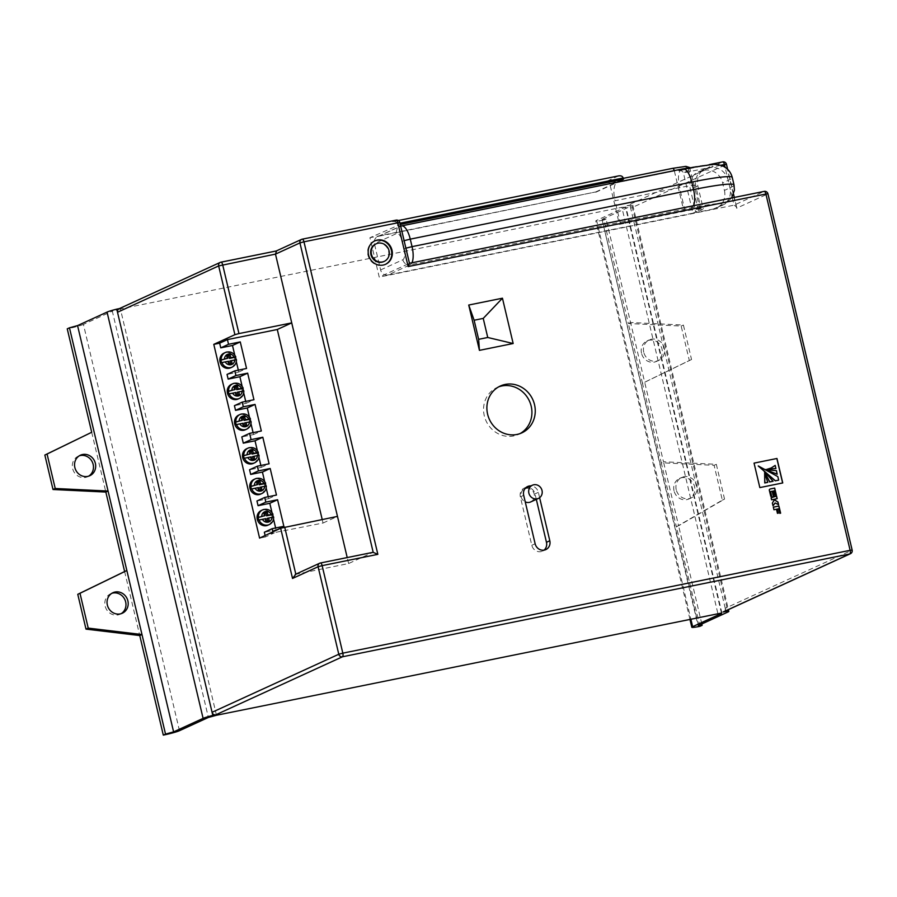 <?xml version="1.0" encoding="UTF-8"?>
<svg xmlns="http://www.w3.org/2000/svg" width="897" height="897" viewBox="0 0 897 897"><rect width="100%" height="100%" fill="white"/><g stroke="black" fill="none" stroke-linecap="round" stroke-linejoin="round"><path stroke-width="0.67" stroke-dasharray="4.49 3.36" d="M641.512 353.25A11.28 10.428 -114.6 0 1 647.073 340.916A11.28 10.428 -114.6 0 1 662.031 349.09A11.28 10.428 -114.6 0 1 656.469 361.413A11.28 10.428 -114.6 0 1 641.512 353.25M643.732 352.229A11.28 10.428 -114.6 0 1 649.305 339.896A11.28 10.428 -114.6 0 1 664.262 348.07A11.28 10.428 -114.6 0 1 658.69 360.403A11.28 10.428 -114.6 0 1 643.732 352.229M674.017 490.76A11.28 10.428 -114.6 0 1 679.578 478.426A11.28 10.428 -114.6 0 1 694.547 486.6A11.28 10.428 -114.6 0 1 688.974 498.934A11.28 10.428 -114.6 0 1 674.017 490.76M676.237 489.74A11.28 10.428 -114.6 0 1 681.81 477.406A11.28 10.428 -114.6 0 1 696.767 485.58A11.28 10.428 -114.6 0 1 691.195 497.913A11.28 10.428 -114.6 0 1 676.237 489.74M121.173 613.66A11.28 10.428 -114.6 0 1 120.097 614.243A11.28 10.428 -114.6 0 1 105.14 606.069A11.28 10.428 -114.6 0 1 110.701 593.736A11.28 10.428 -114.6 0 1 111.845 593.298M88.668 476.15A11.28 10.428 -114.6 0 1 87.592 476.733A11.28 10.428 -114.6 0 1 72.623 468.559A11.28 10.428 -114.6 0 1 78.196 456.225A11.28 10.428 -114.6 0 1 79.34 455.788M267.968 525.16A8.051 7.456 65.4 0 0 271.713 515.528A8.051 7.456 65.4 0 0 262.765 510.023A8.051 7.456 65.4 0 0 261.262 510.516M260.635 494.101A8.051 7.456 65.4 0 0 264.368 484.47A8.051 7.456 65.4 0 0 255.432 478.964A8.051 7.456 65.4 0 0 253.918 479.458M253.369 463.39A8.051 7.456 65.4 0 0 257.103 453.759A8.051 7.456 65.4 0 0 248.166 448.253A8.051 7.456 65.4 0 0 246.664 448.747M245.419 429.741A8.051 7.456 65.4 0 0 249.153 420.11A8.051 7.456 65.4 0 0 240.217 414.605A8.051 7.456 65.4 0 0 238.703 415.098M238.154 399.008A8.051 7.456 65.4 0 0 241.887 389.376A8.051 7.456 65.4 0 0 232.951 383.871A8.051 7.456 65.4 0 0 231.437 384.353M230.764 367.748A8.051 7.456 65.4 0 0 234.498 358.116A8.051 7.456 65.4 0 0 225.562 352.611A8.051 7.456 65.4 0 0 224.048 353.104M530.699 501.939A7.254 6.705 65.4 0 0 526.023 488.327A7.254 6.705 65.4 0 0 525.238 501.872M498.698 386.842A25.778 23.849 65.4 0 0 497.005 387.538A25.778 23.849 65.4 0 0 485.042 418.361A25.778 23.849 65.4 0 0 513.645 435.976A25.778 23.849 65.4 0 0 518.477 434.406A25.778 23.849 65.4 0 0 520.103 433.565M526.102 487.497A8.051 7.456 65.4 0 0 524.33 488.035A8.051 7.456 65.4 0 0 520.35 496.837L531.809 545.286A8.051 7.456 65.4 0 0 540.981 551.61A8.051 7.456 65.4 0 0 542.494 551.117A8.051 7.456 65.4 0 0 544.053 550.13M383.737 261.599A9.665 8.948 65.4 0 0 388.222 250.039A9.665 8.948 65.4 0 0 377.491 243.435A9.665 8.948 65.4 0 0 375.686 244.029M374.621 240.968A12.883 11.919 65.4 0 0 374.341 241.091A12.883 11.919 65.4 0 0 368.353 256.508A12.883 11.919 65.4 0 0 382.66 265.31A12.883 11.919 65.4 0 0 385.071 264.525A12.883 11.919 65.4 0 0 385.351 264.391M699.918 626.33L676.383 526.774L722.332 500.145L714.102 465.319L661.257 462.774L642.465 383.288L689.322 360.527L681.171 326.06L628.337 323.503L603.872 220.045A12.883 1.032 -13.3 0 1 595.776 220.976A12.883 1.032 -13.3 0 1 596.595 220.393L690.847 619.087M698.505 625.489L602.055 219.496L606.103 219.025L630.557 322.483L683.402 325.039L691.542 359.506L689.322 360.527M701.824 623.964L678.603 525.754L676.383 526.774L661.257 462.774L663.477 461.753L678.603 525.754L724.552 499.124L716.322 464.31L663.477 461.753L644.685 382.268L642.465 383.288L628.337 323.503L630.557 322.483L644.685 382.268L691.542 359.506M683.402 325.039L681.171 326.06M725.841 610.801L725.236 608.278A3.218 2.983 -114.6 0 1 723.655 611.799M119.099 308.736A3.218 2.983 -114.6 0 1 119.705 308.546L119.391 308.602M606.103 219.025L603.872 220.045M721.446 613.066L625.489 207.151L596.595 220.393M625.489 207.151L621.845 207.319L717.892 613.604M216.457 715.257L120.411 308.96L621.845 207.319M120.411 308.96L112.327 311.169L208.373 717.454M179.467 730.696L83.432 324.411L112.327 311.169M83.432 324.411A12.883 1.032 -13.3 0 1 67.253 328.829M629.941 205.11L627.003 205.705A3.218 2.983 -114.6 0 1 630.681 208.239L629.941 205.11A12.883 1.032 -13.3 0 1 632.766 205.099A12.883 1.032 -13.3 0 1 631.948 205.693L727.994 611.978M602.459 219.204L631.948 205.693M725.236 608.278L630.681 208.239L726.256 164.454L736.605 208.205L767.72 193.954L851.948 550.231L725.236 608.278M397.707 224.979L397.405 223.734L399.636 222.714L409.458 263.292L379.229 277.095L369.923 237.716L400.286 224.463M734.026 184.939A64.438 5.169 -13.3 0 1 729.967 187.865L724.417 190.411L722.634 182.921L728.196 180.364A64.438 5.169 166.7 0 0 732.255 177.438M539.624 497.7L538.346 492.341A8.051 7.456 65.4 0 0 530.957 485.882M724.417 190.411A16.112 14.901 -114.6 0 1 716.456 208.037A16.112 14.901 -114.6 0 1 713.44 209.012L719.002 206.467A48.326 3.88 166.7 0 0 691.688 207.745L410.176 264.806L387.953 274.998L692.921 213.172L683.391 172.863C682.684 171.047 681.092 170.374 678.603 170.834L709.269 164.622M387.953 274.998A6.447 5.965 -114.6 0 1 380.608 269.93L374.408 243.681A6.447 5.965 -114.6 0 1 378.792 236.236L595.709 191.947L369.923 237.716M767.933 193.808L767.72 193.954A3.218 2.983 -114.6 0 0 764.053 191.42L734.049 205.166L379.229 277.095M713.44 209.012L695.848 212.578L690.387 189.458A16.112 14.901 -114.6 0 1 698.337 171.832A16.112 14.901 -114.6 0 1 701.353 170.856L706.903 168.311A45.108 3.622 166.7 0 0 681.417 169.499L616.901 182.584A16.112 5.976 -101.5 0 0 615.039 200.749L679.556 187.675A28.996 2.321 -13.3 0 1 697.765 185.589A28.996 2.321 -13.3 0 1 695.937 186.912L690.387 189.458M378.792 236.236L401.015 226.055L682.527 168.995A48.326 3.88 -13.3 0 1 709.841 167.717L701.353 170.856M704.28 170.262A16.112 14.901 -114.6 0 1 722.634 182.921M692.921 213.172L698.471 210.627A25.778 2.063 166.7 0 0 700.097 209.461A25.778 2.063 166.7 0 0 683.906 211.311L619.39 224.385L609.87 184.076L623.202 177.965M595.709 191.947L616.901 182.237M595.787 192.25L616.901 182.584M619.39 224.385L685.016 210.806A28.996 2.321 -13.3 0 1 703.237 208.709A28.996 2.321 -13.3 0 1 701.409 210.033L695.848 212.578M620.511 223.88L615.039 200.749M732.311 197.845L734.049 205.166L736.538 206.893L736.605 208.205M709.168 164.633L678.603 170.834L685.274 167.784A22.548 1.805 -13.3 0 0 672.526 168.378M399.838 222.568L399.636 222.714A3.218 2.983 -114.6 0 0 395.958 220.18L392.628 221.705L398.346 220.539M398.358 220.55L392.628 221.705C395.117 221.245 396.709 221.918 397.405 223.734L399.984 223.207M618.425 175.935L605.083 182.046L623.292 178.346L605.083 182.046C607.572 181.586 609.164 182.259 609.87 184.076L674.376 170.991A3.218 1.2 -101.5 0 0 674.275 170.609M770.433 491.646L772.194 491.253M770.007 489.089A2.781 2.579 65.4 0 0 769.615 489.302L769.144 489.953L770.669 496.4L771.633 496.176M772.967 491.13L774.29 490.861L775.367 495.447L776.365 495.222M772.082 491.309L773.068 495.492L774.066 495.267M772.362 496.938L771.005 497.835L771.487 499.842L774.077 499.293M774.862 499.158L777.06 498.687M775.131 503.026L778.461 504.652M773.965 499.337L773.965 500.93L772.261 503.127L772.99 505.706M777.183 509.115L778.574 508.834L779.65 513.398L780.491 513.196M773.337 507.175L773.831 509.799L776.365 509.283L777.34 513.387L778.26 513.174M753.94 463.177L759.725 487.643L782.745 482.945M775.804 468.537L775.075 465.465M771.218 467.965L766.8 469.277M777.138 474.199L776.309 470.69L764.872 469.434M778.551 480.164L777.721 476.655L758.245 465.992M772.956 481.297L763.784 471.284M767.641 482.373L764.547 473.067M295.214 574.439L348.619 563.529L373.074 552.317M348.619 563.529L347.206 557.553M276.198 251.003L302.323 239.163M268.427 533.816L274.347 532.863L268.483 534.051M265.142 535.587L265.456 536.933L274.347 532.863M265.456 536.933L259.592 538.122M275.626 527.974L276.074 529.869L264.346 532.246M271.97 512.479L273.529 519.071M268.248 496.725L268.696 498.62L256.957 500.997M264.626 481.42L266.185 488.013M260.859 465.465L261.307 467.371L249.579 469.748M257.361 450.698L258.919 457.291M253.1 432.657L253.548 434.552L241.82 436.929M249.411 417.06L250.969 423.653M245.711 401.396L246.159 403.302L234.431 405.679M242.145 386.315L243.704 392.908M238.322 370.147L238.77 372.042L227.042 374.419M234.756 355.066L236.315 361.659M322.202 519.509L323.032 523.029L274.291 532.627M273.181 533.132L272.867 531.775M246.159 403.302L253.941 399.737M253.548 434.552L261.33 430.986M261.307 467.371L269.089 463.805M276.074 529.869L283.856 526.304M268.696 498.62L276.467 495.054M238.77 372.042L246.552 368.476M536.316 499.371L535.016 493.866A8.051 7.456 65.4 0 0 527.615 487.407M227.3 355.907L226.38 356.087L227.042 358.901M227.636 361.413L228.298 364.227L229.217 364.036M228.298 364.227L229.217 364.047M226.38 356.087L227.165 355.358M234.689 387.156L233.769 387.347L234.431 390.161M235.025 392.662L235.687 395.476L236.606 395.297L235.687 395.476M233.769 387.347L234.554 386.607M241.955 417.901L241.035 418.08L241.697 420.906M242.291 423.406L242.952 426.221L243.872 426.03L242.952 426.221M241.035 418.08L241.82 417.352M249.904 451.539L248.985 451.729L249.646 454.544M250.241 457.044L250.913 459.858L251.822 459.679L250.913 459.858M248.985 451.729L249.781 451M257.17 482.261L256.25 482.44L256.912 485.255M257.506 487.766L258.168 490.581L259.087 490.39L258.168 490.581M256.25 482.44L257.035 481.711M264.503 513.319L263.583 513.499L264.256 516.313M264.85 518.825L265.512 521.639L266.431 521.449L265.512 521.639M263.583 513.499L264.38 512.77M323.032 523.029L337.474 516.403M716.322 464.31L714.102 465.319M724.552 499.124L722.332 500.145M273.484 517.064A8.051 7.456 -114.6 0 1 269.302 524.554M264.099 509.418A8.051 7.456 -114.6 0 1 272.867 514.452M266.151 486.006A8.051 7.456 -114.6 0 1 261.969 493.496M256.766 478.359A8.051 7.456 -114.6 0 1 265.523 483.393M258.885 455.295A8.051 7.456 -114.6 0 1 254.703 462.774M249.501 447.637A8.051 7.456 -114.6 0 1 258.269 452.682M250.936 421.657A8.051 7.456 -114.6 0 1 246.753 429.136M241.551 413.999A8.051 7.456 -114.6 0 1 250.319 419.045M243.67 390.913A8.051 7.456 -114.6 0 1 239.488 398.391M234.285 383.254A8.051 7.456 -114.6 0 1 243.042 388.3M236.281 359.663A8.051 7.456 -114.6 0 1 232.099 367.142M226.896 352.005A8.051 7.456 -114.6 0 1 235.664 357.051M124.627 571.546L139.764 635.547M91.707 432.276L105.846 492.061M119.705 308.546L221.054 262.171M726.469 164.308L726.256 164.454A3.218 2.983 65.4 0 0 722.59 161.92L627.003 205.705M719.002 206.467A16.112 14.901 65.4 0 0 722.018 205.491A16.112 14.901 65.4 0 0 729.967 187.865L728.196 180.364A16.112 14.901 65.4 0 0 709.841 167.717M732.154 197.161L725.101 167.347M720.661 165.306L683.391 172.863L688.941 170.318A25.778 2.063 166.7 0 0 690.567 169.141A25.778 2.063 166.7 0 0 674.376 170.991L683.906 211.311M698.471 210.627L688.941 170.318A3.218 2.983 65.4 0 0 685.274 167.784M380.608 269.93L402.843 259.749A9.665 3.588 -101.5 0 0 403.953 248.85L402.181 241.349A9.665 3.588 -101.5 0 0 396.631 233.5L374.408 243.681M377.581 236.629L399.815 226.448A6.447 5.965 65.4 0 1 401.015 226.055A16.112 5.976 78.5 0 1 401.508 225.898L399.815 226.448A6.447 5.965 65.4 0 0 396.631 233.5M691.688 207.745A16.112 5.976 -101.5 0 0 693.471 205.716M411.97 262.776A16.112 5.976 78.5 0 1 410.176 264.806A6.447 5.965 -114.6 0 1 402.843 259.749M701.409 210.033L695.937 186.912A16.112 14.901 65.4 0 1 703.898 169.286L700.938 171.966C700.692 172.213 696.375 176.429 697.765 185.589L703.237 208.709M685.016 210.806L679.556 187.675A16.112 5.976 -101.5 0 1 681.417 169.499M706.903 168.311A16.112 14.901 65.4 0 0 703.898 169.286L698.337 171.832M404.11 240.665L402.181 241.349M405.893 248.166L403.953 248.85M850.356 553.752A3.218 2.983 65.4 0 0 851.948 550.231L852.15 550.085M295.819 574.158L320.487 562.991M535.016 493.866L538.346 492.341M520.35 496.837L523.691 495.312M531.809 545.286L535.139 543.75M649.305 339.896L647.073 340.916M681.81 477.406L679.578 478.426M112.921 592.726L110.701 593.736M80.416 455.205L78.196 456.225M497.005 387.538L500.335 386.013M542.494 551.117L545.825 549.592M374.341 241.091L374.901 240.845M700.097 209.461L689.681 167.537M731.638 197.979L724.955 203.989L716.456 208.037M736.538 206.893L734.295 197.441M733.533 194.201L727.658 169.376M385.071 264.525L385.632 264.267M524.33 488.035L527.66 486.499M518.477 434.406L521.807 432.881M689.939 619.278L595.776 220.976M632.766 205.099L728.386 609.624M602.055 219.496L698.09 625.781M721.939 613.144L625.893 206.859M89.812 475.713L87.592 476.733M122.317 613.223L120.097 614.243M691.195 497.913L688.974 498.934M658.69 360.403L656.469 361.413"/><path stroke-width="1.35" d="M111.845 593.298A11.28 10.428 -114.6 0 1 125.658 601.909A11.28 10.428 -114.6 0 1 121.173 613.66M107.36 605.06A11.28 10.428 -114.6 0 1 112.921 592.726A11.28 10.428 -114.6 0 1 127.89 600.889A11.28 10.428 -114.6 0 1 122.317 613.223A11.28 10.428 -114.6 0 1 107.36 605.06M79.34 455.788A11.28 10.428 -114.6 0 1 93.153 464.399A11.28 10.428 -114.6 0 1 88.668 476.15M74.855 467.539A11.28 10.428 -114.6 0 1 80.416 455.205A11.28 10.428 -114.6 0 1 95.374 463.379A11.28 10.428 -114.6 0 1 89.812 475.713A11.28 10.428 -114.6 0 1 74.855 467.539M259.031 520.002L258.785 520.047A8.051 7.456 -114.6 0 1 258.201 517.547L258.414 517.39A8.051 7.456 -114.6 0 1 262.597 509.9L261.262 510.516A8.051 7.456 65.4 0 0 257.529 520.148A8.051 7.456 65.4 0 0 266.465 525.653A8.051 7.456 65.4 0 0 267.968 525.16L269.302 524.554A8.051 7.456 -114.6 0 1 267.799 525.037A8.051 7.456 -114.6 0 1 259.031 520.002L265.77 518.634L266.431 521.449L269.302 520.865L268.64 518.051L273.26 517.109A8.051 7.456 -114.6 0 0 272.666 514.609L266.611 515.842L265.949 513.028L264.503 513.319M264.099 509.418A8.051 7.456 -114.6 0 0 262.597 509.9C267.149 508.397 270.614 509.855 272.991 514.261L272.666 514.609M251.687 488.943L251.452 488.988A8.051 7.456 -114.6 0 1 250.857 486.488L251.07 486.331A8.051 7.456 -114.6 0 1 255.253 478.841L253.918 479.458A8.051 7.456 65.4 0 0 250.185 489.089A8.051 7.456 65.4 0 0 259.121 494.595A8.051 7.456 65.4 0 0 260.635 494.101L261.969 493.496A8.051 7.456 -114.6 0 1 260.455 493.978A8.051 7.456 -114.6 0 1 251.687 488.943L258.426 487.576L259.087 490.39L261.958 489.807L261.296 486.993L265.916 486.062A8.051 7.456 -114.6 0 0 265.333 483.55L259.267 484.784L258.605 481.969L257.17 482.261M256.766 478.359A8.051 7.456 -114.6 0 0 255.253 478.841C259.816 477.339 263.281 478.796 265.658 483.203L265.333 483.55M244.433 458.221L244.186 458.277A8.051 7.456 -114.6 0 1 243.592 455.766L243.816 455.609A8.051 7.456 -114.6 0 1 247.998 448.13L246.664 448.747A8.051 7.456 65.4 0 0 242.919 458.367A8.051 7.456 65.4 0 0 251.866 463.872A8.051 7.456 65.4 0 0 253.369 463.39L254.703 462.774A8.051 7.456 -114.6 0 1 253.201 463.267A8.051 7.456 -114.6 0 1 244.433 458.221L251.16 456.865L251.833 459.679L254.703 459.096L254.03 456.281L258.661 455.34A8.051 7.456 -114.6 0 0 258.067 452.839L252.012 454.061L251.339 451.247L249.904 451.539M249.501 447.637A8.051 7.456 -114.6 0 0 247.998 448.13C252.55 446.628 256.015 448.074 258.392 452.48L258.067 452.839M236.483 424.584L236.236 424.629A8.051 7.456 -114.6 0 1 235.642 422.128L235.855 421.971A8.051 7.456 -114.6 0 1 240.037 414.492L238.703 415.098A8.051 7.456 65.4 0 0 234.969 424.73A8.051 7.456 65.4 0 0 243.906 430.235A8.051 7.456 65.4 0 0 245.419 429.741L246.753 429.136A8.051 7.456 -114.6 0 1 245.24 429.629A8.051 7.456 -114.6 0 1 236.483 424.584L243.21 423.216L243.872 426.041L246.742 425.458L246.081 422.644L250.712 421.702A8.051 7.456 -114.6 0 0 250.117 419.191L244.062 420.424L243.39 417.61L241.955 417.901M241.551 413.999A8.051 7.456 -114.6 0 0 240.037 414.492C244.601 412.99 248.065 414.436 250.442 418.843L250.117 419.191M229.206 393.839L228.97 393.895A8.051 7.456 -114.6 0 1 228.376 391.384L228.589 391.227A8.051 7.456 -114.6 0 1 232.772 383.748L231.437 384.353A8.051 7.456 65.4 0 0 227.703 393.985A8.051 7.456 65.4 0 0 236.64 399.49A8.051 7.456 65.4 0 0 238.154 399.008L239.488 398.391A8.051 7.456 -114.6 0 1 237.974 398.885A8.051 7.456 -114.6 0 1 229.206 393.839L235.945 392.482L236.606 395.297L239.477 394.714L238.815 391.899L243.435 390.957A8.051 7.456 -114.6 0 0 242.852 388.457L236.786 389.679L236.124 386.865L234.689 387.156M234.285 383.254A8.051 7.456 -114.6 0 0 232.772 383.748C237.335 382.245 240.8 383.692 243.177 388.098L242.852 388.457M221.828 362.59L221.581 362.635A8.051 7.456 -114.6 0 1 220.987 360.134L221.2 359.977A8.051 7.456 -114.6 0 1 225.382 352.499L224.048 353.104A8.051 7.456 65.4 0 0 220.314 362.736A8.051 7.456 65.4 0 0 229.251 368.241A8.051 7.456 65.4 0 0 230.764 367.748L232.099 367.142A8.051 7.456 -114.6 0 1 230.585 367.635A8.051 7.456 -114.6 0 1 221.828 362.59L228.556 361.222L229.217 364.047L232.088 363.464L231.426 360.65L236.057 359.708A8.051 7.456 -114.6 0 0 235.463 357.197L229.408 358.43L228.735 355.616L227.3 355.907M226.896 352.005A8.051 7.456 -114.6 0 0 225.382 352.499C229.946 350.996 233.411 352.443 235.788 356.849L235.463 357.197M533.805 484.761A7.254 6.705 -114.6 0 1 538.48 498.384A7.254 6.705 -114.6 0 1 529.084 493.866A7.254 6.705 -114.6 0 1 533.805 484.761M525.238 501.872A7.254 6.705 65.4 0 0 530.699 501.939L538.48 498.384M505.157 384.443A25.778 23.849 65.4 0 0 500.335 386.013A25.778 23.849 65.4 0 0 488.372 416.825A25.778 23.849 65.4 0 0 516.986 434.451A25.778 23.849 65.4 0 0 521.807 432.881A25.778 23.849 65.4 0 0 533.771 402.058A25.778 23.849 65.4 0 0 505.157 384.443M520.103 433.565A25.778 23.849 65.4 0 0 530.093 402.652A25.778 23.849 65.4 0 0 501.827 385.968A25.778 23.849 65.4 0 0 498.698 386.842M530.957 485.882A8.051 7.456 65.4 0 0 527.66 486.499A8.051 7.456 65.4 0 0 523.691 495.312L535.139 543.75A8.051 7.456 65.4 0 0 544.322 550.085A8.051 7.456 65.4 0 0 545.825 549.592A8.051 7.456 65.4 0 0 549.805 540.779L539.624 497.7M544.053 550.13A8.051 7.456 65.4 0 0 546.464 542.304L536.316 499.371M376.235 243.771L375.686 244.029A9.665 8.948 65.4 0 0 371.201 255.578A9.665 8.948 65.4 0 0 381.92 262.182A9.665 8.948 65.4 0 0 383.737 261.599L384.286 261.341A9.665 8.948 65.4 0 0 388.771 249.792A9.665 8.948 65.4 0 0 378.052 243.177A9.665 8.948 65.4 0 0 376.235 243.771A9.665 8.948 65.4 0 0 371.75 255.331A9.665 8.948 65.4 0 0 382.481 261.935A9.665 8.948 65.4 0 0 384.286 261.341M377.312 240.06A12.883 11.919 65.4 0 0 374.901 240.845A12.883 11.919 65.4 0 0 368.914 256.25A12.883 11.919 65.4 0 0 383.221 265.052A12.883 11.919 65.4 0 0 385.632 264.267A12.883 11.919 65.4 0 0 391.608 248.861A12.883 11.919 65.4 0 0 377.312 240.06M385.351 264.391A12.883 11.919 65.4 0 0 391.002 248.962A12.883 11.919 65.4 0 0 376.751 240.306A12.883 11.919 65.4 0 0 374.621 240.968M91.707 432.276L47.07 454.028L55.222 488.495L108.066 491.04L69.473 327.809L67.253 328.829L91.707 432.276L44.85 455.048L53.001 489.504L105.846 492.061L124.627 571.546L77.77 594.307L86 629.122L139.764 635.547L163.299 735.114A12.883 1.032 166.7 0 0 179.467 730.696L208.373 717.454L216.457 715.257L721.446 613.066M701.824 623.964L702.138 625.321L698.505 625.489L727.994 611.978A12.883 1.032 166.7 0 0 728.801 611.384A12.883 1.032 166.7 0 0 725.976 611.406L723.049 612.001L849.751 553.954L342.452 656.783L215.751 714.831L212.813 715.425A12.883 1.032 166.7 0 0 203.103 718.374L173.603 731.885L165.519 734.094L141.984 634.538L88.22 628.113L79.99 593.287L77.77 594.307M139.764 635.547L141.984 634.538L126.847 570.526L79.99 593.287M88.22 628.113L86 629.122M725.976 611.406L725.841 610.801M320.487 562.991L373.074 552.328L377.85 554.346L322.135 565.637L342.822 653.151L850.121 550.321A3.218 1.2 -101.5 0 1 849.751 553.954A3.218 2.983 65.4 0 0 850.356 553.752L723.655 611.799A3.218 2.983 -114.6 0 1 723.049 612.001M119.391 308.602L116.767 309.14L117.507 312.257A3.218 2.983 -114.6 0 1 119.099 308.736L220.247 262.406A3.218 2.983 -114.6 0 1 220.841 262.204A3.218 1.2 78.5 0 1 220.942 262.171A3.218 1.2 78.5 0 1 222.691 264.828L238.95 333.583L234.902 334.682L213.789 344.358L259.592 538.122L280.649 528.21L337.474 516.403L291.727 322.886L238.95 333.583M265.848 502.118L258.067 505.684L256.957 500.997L264.738 497.431L265.848 502.118L277.577 499.741L269.795 503.307L271.97 512.479M258.459 470.869L250.678 474.435L249.579 469.748L257.349 466.182L258.459 470.869L270.188 468.492L262.417 472.057L264.626 481.42M251.07 439.62L243.3 443.174L241.82 436.929L249.601 433.363L251.07 439.62L262.81 437.231L255.028 440.797L257.361 450.698M243.322 406.801L235.541 410.366L234.431 405.679L242.212 402.114L243.322 406.801L255.051 404.424L247.269 407.989L249.411 417.06M235.933 375.54L228.152 379.106L227.042 374.419L234.823 370.853L235.933 375.54L247.662 373.163L239.88 376.729L242.145 386.315M234.823 370.853L246.552 368.476L240.273 341.914L228.544 344.291L220.763 347.857L219.653 343.17L213.789 344.358M228.544 344.291L227.434 339.604L219.653 343.17M269.302 524.554C272.273 523.007 273.72 520.495 273.652 517.031L273.484 517.064M261.969 493.496C264.929 491.948 266.375 489.437 266.308 485.983L266.151 486.006M254.703 462.774C257.674 461.226 259.121 458.726 259.054 455.261L258.885 455.295M246.753 429.136C249.714 427.589 251.171 425.077 251.104 421.624L250.936 421.657M239.488 398.391C242.448 396.844 243.894 394.344 243.827 390.879L243.67 390.913M215.751 714.831A3.218 2.983 -114.6 0 1 212.073 712.296L117.507 312.257L218.655 265.927L275.48 254.12L276.556 250.913M69.473 327.809L77.568 325.6L173.603 731.885M203.103 718.374L107.057 312.089L77.568 325.6M107.057 312.089A12.883 1.032 -13.3 0 1 116.767 309.14M690.847 619.087L692.63 626.678A12.883 1.032 166.7 0 0 691.822 627.261A12.883 1.032 166.7 0 0 699.918 626.33L702.138 625.321M165.519 734.094L163.299 735.114M692.63 626.678L721.536 613.436M616.901 182.237L623.493 179.209L623.202 177.965L399.984 223.207M623.493 179.209L400.286 224.463M513.162 343.517L502.443 298.208L468.727 305.036L479.435 350.357L513.162 343.517L487.744 337.485L483.236 318.401L474.132 320.24L478.639 339.324L487.744 337.485M754.052 463.121L759.837 487.587L782.745 482.945L776.959 458.479L754.052 463.121L776.959 458.479M778.921 506.02L773.337 507.153L773.943 509.743L776.477 509.227L777.452 513.331L778.26 513.174L777.295 509.07L778.686 508.778L779.762 513.342L780.614 513.174L778.921 506.02L773.337 507.175M777.06 498.687L776.454 496.108L771.117 497.79L771.588 499.786L774.077 499.293L774.246 499.988L772.373 503.071L773.012 505.773L775.187 502.982L778.596 504.731L777.957 502.006L775.266 500.324L774.974 499.102L777.183 498.654L776.567 496.063L772.059 497.039M772.194 491.253L773.18 495.447L774.066 495.267L773.079 491.074L774.391 490.805L775.479 495.402L776.365 495.222L774.672 488.069L770.59 488.899A2.781 2.579 65.4 0 0 769.727 489.246L769.256 489.908L770.781 496.355L771.633 496.176L770.545 491.59L772.194 491.253M850.356 553.752A3.218 3.218 0 0 0 852.15 550.085L850.121 550.321L765.903 194.032L408.157 266.555L409.234 263.337M398.358 220.55L618.773 175.857L398.346 220.539M618.425 175.935C620.903 175.476 622.496 176.148 623.202 177.965M771.51 496.209L770.545 491.59M776.253 495.245L774.571 488.114L770.478 488.943A2.781 2.579 65.4 0 0 770.007 489.089M773.954 495.29L773.079 491.074M778.461 504.652L777.845 502.051L775.154 500.369L774.974 499.102M775.03 503.071L772.99 505.706M780.491 513.196L778.809 506.065M778.148 513.196L777.295 509.07M782.621 482.967L776.847 458.535M766.845 469.254L775.916 468.492L775.187 465.408L771.274 467.942L766.8 469.378L775.916 468.492M775.187 465.408L771.218 467.965M764.984 469.378L777.138 474.199L776.421 470.633L764.894 469.613L777.251 474.143M758.245 465.992L775.266 480.837L778.663 480.119L777.834 476.61L758.301 465.958L775.367 480.781L778.663 480.119M764.053 471.048L769.66 481.969L773.068 481.252L764.053 471.048L769.772 481.913L773.068 481.252M764.636 473.033L764.76 482.967L767.754 482.328L764.693 473.011L764.872 482.911L767.754 482.328M347.206 557.553L275.48 254.12L299.934 242.919L303.971 241.82L377.85 554.346M276.198 251.003L301.527 239.398A3.218 2.983 -114.6 0 1 302.121 239.207A3.218 1.2 78.5 0 1 302.222 239.174A3.218 3.218 0 0 0 301.527 239.398A3.218 2.983 -114.6 0 0 299.934 242.919L373.186 552.294L320.386 562.991A3.218 1.2 -101.5 0 0 320.285 563.024A3.218 2.983 -114.6 0 0 318.099 566.747L292.534 578.453L295.842 574.226M227.434 339.604L277.285 329.502L291.727 322.886M272.867 531.775L272.127 528.681L264.346 532.246L265.142 535.587M273.529 519.071L275.626 527.974M269.795 503.307L258.067 505.684M266.185 488.013L268.248 496.725M262.417 472.057L250.678 474.435M258.919 457.291L260.859 465.465M255.028 440.797L243.3 443.174M250.969 423.653L253.1 432.657M247.269 407.989L235.541 410.366M243.704 392.908L245.711 401.396M239.88 376.729L228.152 379.106M240.273 341.914L232.491 345.48L234.756 355.066M236.315 361.659L238.322 370.147M232.491 345.48L220.763 347.857M247.662 373.163L253.941 399.737L242.212 402.114M255.051 404.424L261.33 430.986L249.601 433.363M262.81 437.231L269.089 463.805L257.349 466.182M277.577 499.741L283.856 526.304L272.127 528.681M270.188 468.492L276.467 495.054L264.738 497.431M527.615 487.407A8.051 7.456 65.4 0 0 526.102 487.497M478.639 339.324L479.435 350.357M474.132 320.24L468.727 305.036M483.236 318.401L502.443 298.208M235.664 357.051L230.708 357.589L230.036 354.775L227.165 355.358L227.838 358.172L221.2 359.977M243.042 388.3L238.097 388.85L237.425 386.035L234.554 386.607L235.216 389.433L228.589 391.227M250.319 419.045L245.363 419.583L244.69 416.769L241.82 417.352L242.493 420.166L235.855 421.971M258.269 452.682L253.313 453.232L252.651 450.417L249.781 451L250.442 453.815L243.816 455.609M265.523 483.393L260.579 483.943L259.906 481.128L257.035 481.711L257.697 484.526L251.07 486.331M272.867 514.452L267.911 515.001L267.25 512.187L264.38 512.77L265.041 515.584L258.414 517.39M227.838 358.172L220.987 360.134M221.581 362.635L228.556 361.222M229.217 364.036L230.664 363.745L229.991 360.93L236.057 359.708M229.991 360.93L231.426 360.65M229.408 358.43L230.708 357.589M230.664 363.745L232.088 363.464M228.735 355.616L230.036 354.775M235.216 389.433L228.376 391.384M228.97 393.895L235.945 392.482M236.606 395.297L238.053 394.994L237.38 392.18L243.435 390.957M237.38 392.18L238.815 391.899M236.786 389.679L238.097 388.85M238.053 394.994L239.477 394.714M236.124 386.865L237.425 386.035M242.493 420.166L235.642 422.128M236.236 424.629L243.21 423.216M243.872 426.03L245.318 425.739L244.646 422.924L250.712 421.702M244.646 422.924L246.081 422.644M244.062 420.424L245.363 419.583M245.318 425.739L246.742 425.458M243.39 417.61L244.69 416.769M250.442 453.815L243.592 455.766M244.186 458.277L251.16 456.865M251.822 459.679L253.268 459.387L252.606 456.573L258.661 455.34M252.606 456.573L254.03 456.281M252.012 454.061L253.313 453.232M253.268 459.387L254.703 459.096M251.339 451.247L252.651 450.417M257.697 484.526L250.857 486.488M251.452 488.988L258.426 487.576M259.087 490.39L260.534 490.098L259.861 487.284L265.916 486.062M259.861 487.284L261.296 486.993M259.267 484.784L260.579 483.943M260.534 490.098L261.958 489.807M258.605 481.969L259.906 481.128M265.041 515.584L258.201 517.547M258.785 520.047L265.77 518.634M266.431 521.449L267.867 521.157L267.205 518.343L273.26 517.109M267.205 518.343L268.64 518.051M266.611 515.842L267.911 515.001M267.867 521.157L269.302 520.865M265.949 513.028L267.25 512.187M277.285 329.502L322.202 519.509M295.214 574.439L319.691 563.226A3.218 3.218 0 0 1 320.386 562.991A3.218 1.2 -101.5 0 1 322.135 565.637L318.099 566.747L338.786 654.249L212.073 712.296L212.813 715.425M55.222 488.495L53.001 489.504M47.07 454.028L44.85 455.048M124.627 571.546L126.847 570.526L108.066 491.04L105.846 492.061M546.464 542.304L549.805 540.779M225.214 361.906A5.472 5.068 65.4 0 0 234.767 359.966M232.603 393.155A5.472 5.068 65.4 0 0 242.156 391.215M239.869 423.9A5.472 5.068 65.4 0 0 249.422 421.96M247.819 457.537A5.472 5.068 65.4 0 0 257.372 455.609M255.084 488.26A5.472 5.068 65.4 0 0 264.637 486.32M262.429 519.318A5.472 5.068 65.4 0 0 271.982 517.378M234.902 334.682L218.655 265.927A3.218 2.983 -114.6 0 1 220.247 262.406A3.218 3.218 0 0 1 220.942 262.171L276.298 250.958M292.534 578.453L280.649 528.21M221.054 262.171L276.254 250.981M302.323 239.163L395.958 220.18A3.218 1.2 78.5 0 1 396.059 220.146A3.218 1.2 78.5 0 1 397.808 222.804L303.971 241.82A3.218 1.2 78.5 0 0 302.222 239.174L396.059 220.146A3.218 3.218 0 0 1 399.838 222.568L397.808 222.804L408.157 266.555M674.275 170.609A3.218 1.2 -101.5 0 0 672.627 168.344L623.292 178.346L672.526 168.378A3.218 1.2 -101.5 0 1 672.627 168.344L685.913 166.371L689.681 167.537M709.269 164.622L722.59 161.92A3.218 1.2 -101.5 0 1 722.69 161.886A3.218 1.2 -101.5 0 1 724.44 164.532L720.661 165.306M732.255 177.438A64.438 5.169 166.7 0 0 691.778 182.08L410.265 239.14L412.048 246.641L693.549 189.581L691.778 182.08A16.112 5.976 -101.5 0 0 683.021 168.838L712.745 164.42C718.284 164.151 723.7 166.102 724.451 166.943C728.409 169.275 731.01 172.762 732.255 177.438L734.026 184.939A64.438 5.169 -13.3 0 0 693.549 189.581A16.112 5.976 -101.5 0 1 693.471 205.716M732.311 197.845L732.154 197.161M725.101 167.347L724.44 164.532L726.469 164.308A3.218 3.218 0 0 0 722.69 161.886L709.168 164.633M409.458 263.292L764.053 191.42A3.218 1.2 -101.5 0 1 764.154 191.386L409.458 263.281M683.021 168.838L401.508 225.898A16.112 5.976 78.5 0 1 410.265 239.14L404.11 240.665M405.893 248.166L412.048 246.641A16.112 5.976 78.5 0 1 411.97 262.776M342.452 656.783A3.218 1.2 -101.5 0 0 342.822 653.151L338.786 654.249A3.218 2.983 65.4 0 0 342.452 656.783M765.903 194.032L767.933 193.808A3.218 3.218 0 0 0 764.154 191.386A3.218 1.2 -101.5 0 1 765.903 194.032M284.697 527.111L295.819 574.158M234.05 356.916A5.472 5.068 65.4 0 0 224.497 358.856M241.428 388.166A5.472 5.068 65.4 0 0 231.886 390.105M248.704 418.91A5.472 5.068 65.4 0 0 239.151 420.85M256.654 452.548A5.472 5.068 65.4 0 0 247.101 454.487M263.909 483.27A5.472 5.068 65.4 0 0 254.367 485.21M271.253 514.329A5.472 5.068 65.4 0 0 261.7 516.257M232.099 367.142C235.059 365.595 236.516 363.083 236.449 359.63M731.638 197.979L734.408 190.186L734.026 184.939M399.815 226.448L401.508 225.898M852.15 550.085L767.933 193.808M734.295 197.441L733.533 194.201M727.658 169.376L726.469 164.308M409.492 263.415L399.838 222.568M532.448 485.199L525.048 488.585M691.822 627.261L689.939 619.278M728.386 609.624L728.801 611.384"/></g></svg>
